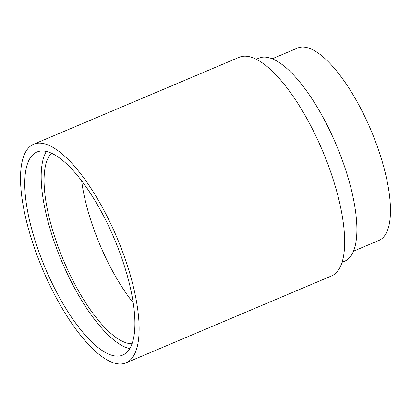 <?xml version="1.0" encoding="UTF-8"?>
<svg xmlns="http://www.w3.org/2000/svg" width="411" height="411" viewBox="0 0 411 411"><rect width="100%" height="100%" fill="white"/><g stroke="black" fill="none" stroke-linecap="round" stroke-linejoin="round"><path stroke-width="0.62" d="M126.054 362.846L331.59 275.909A118.671 40.391 -112.9 0 0 327.993 164.508A118.671 40.391 -112.9 0 0 239.13 57.319L33.599 144.261A118.671 40.391 67.1 0 1 122.457 251.445A118.671 40.391 67.1 0 1 126.054 362.846A118.671 40.391 67.1 0 1 37.196 255.657A118.671 40.391 67.1 0 1 33.599 144.261M46.345 151.484A110.215 37.514 -112.9 0 0 56.677 248.552A110.215 37.514 -112.9 0 0 129.753 348.667M40.232 255.508A110.215 37.514 67.1 0 1 36.892 152.044A110.215 37.514 67.1 0 1 119.421 251.599A110.215 37.514 67.1 0 1 122.761 355.058A110.215 37.514 67.1 0 1 40.232 255.508M342.086 262.29L344.742 261.165A110.215 37.514 -112.9 0 0 341.397 157.706A110.215 37.514 -112.9 0 0 258.868 58.151L256.217 59.276M81.64 180.871A104.43 35.546 -112.9 0 0 95.239 233.022A104.43 35.546 -112.9 0 0 133.246 302.876M132.054 343.766A104.43 35.546 67.1 0 1 58.752 248.45A104.43 35.546 67.1 0 1 51.462 153.246M353.532 251.167L378.968 240.404A104.43 35.546 -112.9 0 0 375.803 142.376A104.43 35.546 -112.9 0 0 297.605 48.051L272.169 58.809"/></g></svg>
